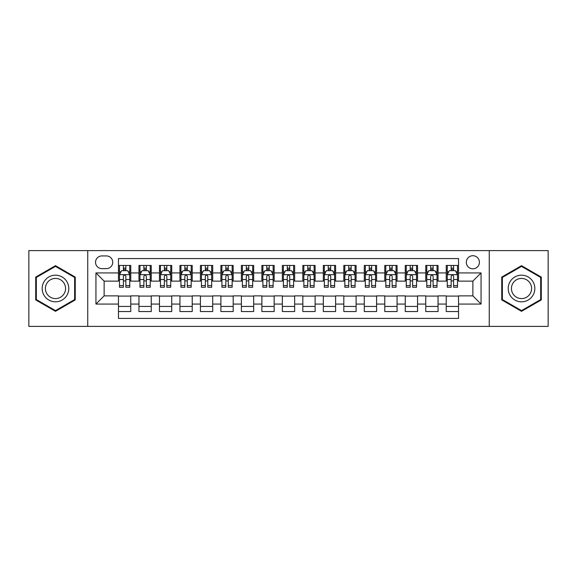 <?xml version="1.0" encoding="UTF-8"?>
<svg xmlns="http://www.w3.org/2000/svg" width="577" height="577" viewBox="0 0 577 577"><rect width="100%" height="100%" fill="white"/><g stroke="black" fill="none" stroke-linecap="round" stroke-linejoin="round"><path stroke-width="0.87" d="M472.866 255.726A6.556 6.556 0 0 0 466.31 262.275A6.556 6.556 0 0 0 472.866 268.832A6.556 6.556 0 0 0 479.422 262.275A6.556 6.556 0 0 0 472.866 255.726M489.253 326.394L548.15 326.394L548.15 250.606L489.253 250.606L489.253 326.394L87.747 326.394L87.747 250.606L28.85 250.606L28.85 326.394L87.747 326.394M458.527 265.456L446.237 265.456L446.237 272.928L438.044 272.928L438.044 281.129L446.237 281.129L446.237 272.928M438.044 272.928L438.044 265.456L425.754 265.456L425.754 272.928L417.553 272.928L417.553 281.129L425.754 281.129L425.754 272.928M417.553 272.928L417.553 265.456L405.263 265.456L405.263 272.928L397.07 272.928L397.07 281.129L405.263 281.129L405.263 272.928M397.07 272.928L397.07 265.456L384.78 265.456L384.78 272.928L376.586 272.928L376.586 281.129L384.78 281.129L384.78 272.928M376.586 272.928L376.586 265.456L364.296 265.456L364.296 272.928L356.103 272.928L356.103 281.129L364.296 281.129L364.296 272.928M356.103 272.928L356.103 265.456L343.813 265.456L343.813 272.928L335.619 272.928L335.619 281.129L343.813 281.129L343.813 272.928M335.619 272.928L335.619 265.456L323.322 265.456L323.322 272.928L315.129 272.928L315.129 281.129L323.322 281.129L323.322 272.928M315.129 272.928L315.129 265.456L302.838 265.456L302.838 272.928L294.645 272.928L294.645 281.129L302.838 281.129L302.838 272.928M294.645 272.928L294.645 265.456L282.355 265.456L282.355 272.928L274.162 272.928L274.162 281.129L282.355 281.129L282.355 272.928M274.162 272.928L274.162 265.456L261.871 265.456L261.871 272.928L253.678 272.928L253.678 281.129L261.871 281.129L261.871 272.928M253.678 272.928L253.678 265.456L241.381 265.456L241.381 272.928L233.187 272.928L233.187 281.129L241.381 281.129L241.381 272.928M233.187 272.928L233.187 265.456L220.897 265.456L220.897 272.928L212.704 272.928L212.704 281.129L220.897 281.129L220.897 272.928M212.704 272.928L212.704 265.456L200.414 265.456L200.414 272.928L192.22 272.928L192.22 281.129L200.414 281.129L200.414 272.928M192.22 272.928L192.22 265.456L179.93 265.456L179.93 272.928L171.737 272.928L171.737 281.129L179.93 281.129L179.93 272.928M171.737 272.928L171.737 265.456L159.447 265.456L159.447 272.928L151.246 272.928L151.246 281.129L159.447 281.129L159.447 272.928M151.246 272.928L151.246 265.456L138.956 265.456L138.956 281.129L130.763 281.129L130.763 265.456L118.473 265.456M118.473 311.544L130.763 311.544L130.763 295.871L138.956 295.871L138.956 311.544L151.246 311.544L151.246 295.871L159.447 295.871L159.447 304.072L151.246 304.072M159.447 304.072L159.447 311.544L171.737 311.544L171.737 295.871L179.93 295.871L179.93 304.072L171.737 304.072M179.93 304.072L179.93 311.544L192.22 311.544L192.22 295.871L200.414 295.871L200.414 304.072L192.22 304.072M200.414 304.072L200.414 311.544L212.704 311.544L212.704 295.871L220.897 295.871L220.897 304.072L212.704 304.072M220.897 304.072L220.897 311.544L233.187 311.544L233.187 295.871L241.381 295.871L241.381 304.072L233.187 304.072M241.381 304.072L241.381 311.544L253.678 311.544L253.678 295.871L261.871 295.871L261.871 304.072L253.678 304.072M261.871 304.072L261.871 311.544L274.162 311.544L274.162 295.871L282.355 295.871L282.355 304.072L274.162 304.072M282.355 304.072L282.355 311.544L294.645 311.544L294.645 295.871L302.838 295.871L302.838 304.072L294.645 304.072M302.838 304.072L302.838 311.544L315.129 311.544L315.129 295.871L323.322 295.871L323.322 304.072L315.129 304.072M323.322 304.072L323.322 311.544L335.619 311.544L335.619 295.871L343.813 295.871L343.813 304.072L335.619 304.072M343.813 304.072L343.813 311.544L356.103 311.544L356.103 295.871L364.296 295.871L364.296 304.072L356.103 304.072M364.296 304.072L364.296 311.544L376.586 311.544L376.586 295.871L384.78 295.871L384.78 304.072L376.586 304.072M384.78 304.072L384.78 311.544L397.07 311.544L397.07 295.871L405.263 295.871L405.263 304.072L397.07 304.072M405.263 304.072L405.263 311.544L417.553 311.544L417.553 295.871L425.754 295.871L425.754 304.072L417.553 304.072M425.754 304.072L425.754 311.544L438.044 311.544L438.044 295.871L446.237 295.871L446.237 304.072L438.044 304.072M101.877 268.63L106.384 268.63A6.347 6.347 0 0 0 112.739 262.275A6.347 6.347 0 0 0 106.384 255.928L101.877 255.928A6.347 6.347 0 0 0 95.53 262.275A6.347 6.347 0 0 0 101.877 268.63M489.253 250.606L87.747 250.606M458.527 272.928L458.527 258.59L118.473 258.59L118.473 281.129L104.134 281.129L104.134 295.871L118.473 295.871L118.473 318.41L458.527 318.41L458.527 295.871L472.866 295.871L472.866 281.129L458.527 281.129L458.527 272.928L481.059 272.928L481.059 304.072L458.527 304.072M118.473 304.072L95.941 304.072L95.941 272.928L118.473 272.928M446.237 304.072L446.237 311.544L458.527 311.544M118.473 270.577L119.497 270.577M123.391 270.577L125.851 270.577M129.738 270.577L130.763 270.577M118.473 280.92L119.497 280.92M123.391 280.92L125.851 280.92M129.738 280.92L130.763 280.92M118.473 296.08L130.763 296.08M118.473 306.423L130.763 306.423M138.956 280.92L139.98 280.92M143.875 280.92L146.334 280.92M150.222 280.92L151.246 280.92M138.956 270.577L139.98 270.577M143.875 270.577L146.334 270.577M150.222 270.577L151.246 270.577M138.956 296.08L151.246 296.08M138.956 306.423L151.246 306.423M159.447 296.08L171.737 296.08M159.447 306.423L171.737 306.423M159.447 270.577L160.471 270.577M164.358 270.577L166.818 270.577M170.713 270.577L171.737 270.577M159.447 280.92L160.471 280.92M164.358 280.92L166.818 280.92M170.713 280.92L171.737 280.92M179.93 296.08L192.22 296.08M179.93 306.423L192.22 306.423M179.93 270.577L180.954 270.577M184.842 270.577L187.301 270.577M191.196 270.577L192.22 270.577M179.93 280.92L180.954 280.92M184.842 280.92L187.301 280.92M191.196 280.92L192.22 280.92M200.414 296.08L212.704 296.08M200.414 306.423L212.704 306.423M200.414 270.577L201.438 270.577M205.333 270.577L207.785 270.577M211.68 270.577L212.704 270.577M200.414 280.92L201.438 280.92M205.333 280.92L207.785 280.92M211.68 280.92L212.704 280.92M220.897 296.08L233.187 296.08M220.897 306.423L233.187 306.423M220.897 270.577L221.921 270.577M225.816 270.577L228.276 270.577M232.163 270.577L233.187 270.577M220.897 280.92L221.921 280.92M225.816 280.92L228.276 280.92M232.163 280.92L233.187 280.92M241.381 296.08L253.678 296.08M241.381 306.423L253.678 306.423M241.381 270.577L242.405 270.577M246.3 270.577L248.759 270.577M252.654 270.577L253.678 270.577M241.381 280.92L242.405 280.92M246.3 280.92L248.759 280.92M252.654 280.92L253.678 280.92M261.871 296.08L274.162 296.08M261.871 306.423L274.162 306.423M261.871 270.577L262.896 270.577M266.783 270.577L269.243 270.577M273.137 270.577L274.162 270.577M261.871 280.92L262.896 280.92M266.783 280.92L269.243 280.92M273.137 280.92L274.162 280.92M282.355 296.08L294.645 296.08M282.355 306.423L294.645 306.423M282.355 270.577L283.379 270.577M287.274 270.577L289.726 270.577M293.621 270.577L294.645 270.577M282.355 280.92L283.379 280.92M287.274 280.92L289.726 280.92M293.621 280.92L294.645 280.92M302.838 296.08L315.129 296.08M302.838 306.423L315.129 306.423M302.838 270.577L303.863 270.577M307.757 270.577L310.217 270.577M314.104 270.577L315.129 270.577M302.838 280.92L303.863 280.92M307.757 280.92L310.217 280.92M314.104 280.92L315.129 280.92M323.322 296.08L335.619 296.08M323.322 306.423L335.619 306.423M323.322 270.577L324.346 270.577M328.241 270.577L330.7 270.577M334.595 270.577L335.619 270.577M323.322 280.92L324.346 280.92M328.241 280.92L330.7 280.92M334.595 280.92L335.619 280.92M343.813 296.08L356.103 296.08M343.813 306.423L356.103 306.423M343.813 270.577L344.837 270.577M348.724 270.577L351.184 270.577M355.079 270.577L356.103 270.577M343.813 280.92L344.837 280.92M348.724 280.92L351.184 280.92M355.079 280.92L356.103 280.92M364.296 296.08L376.586 296.08M364.296 306.423L376.586 306.423M364.296 270.577L365.32 270.577M369.215 270.577L371.667 270.577M375.562 270.577L376.586 270.577M364.296 280.92L365.32 280.92M369.215 280.92L371.667 280.92M375.562 280.92L376.586 280.92M384.78 296.08L397.07 296.08M384.78 306.423L397.07 306.423M384.78 270.577L385.804 270.577M389.699 270.577L392.158 270.577M396.046 270.577L397.07 270.577M384.78 280.92L385.804 280.92M389.699 280.92L392.158 280.92M396.046 280.92L397.07 280.92M405.263 296.08L417.553 296.08M405.263 306.423L417.553 306.423M405.263 270.577L406.287 270.577M410.182 270.577L412.642 270.577M416.529 270.577L417.553 270.577M405.263 280.92L406.287 280.92M410.182 280.92L412.642 280.92M416.529 280.92L417.553 280.92M425.754 296.08L438.044 296.08M425.754 306.423L438.044 306.423M425.754 270.577L426.778 270.577M430.666 270.577L433.125 270.577M437.02 270.577L438.044 270.577M425.754 280.92L426.778 280.92M430.666 280.92L433.125 280.92M437.02 280.92L438.044 280.92M446.237 296.08L458.527 296.08M446.237 306.423L458.527 306.423M446.237 270.577L447.262 270.577M451.149 270.577L453.609 270.577M457.503 270.577L458.527 270.577M446.237 280.92L447.262 280.92M451.149 280.92L453.609 280.92M457.503 280.92L458.527 280.92M104.134 281.129L95.941 272.928M104.134 295.871L95.941 304.072M481.059 272.928L472.866 281.129M481.059 304.072L472.866 295.871M55.479 311.328L75.248 299.91L75.248 277.09L55.479 265.672L35.709 277.09L35.709 299.91L55.479 311.328M541.291 277.09L521.521 265.672L501.752 277.09L501.752 299.91L521.521 311.328L541.291 299.91L541.291 277.09M125.851 268.117L123.391 268.117M129.738 285.601L125.851 285.601L125.851 287.274L129.738 287.274L129.738 274.775L127.69 270.678L121.545 270.678L119.497 274.775L119.497 287.274L123.391 287.274L123.391 285.601L119.497 285.601M119.497 274.775L119.497 265.456M129.738 274.775L129.738 265.456M123.391 270.678L123.391 265.456M125.851 265.456L125.851 270.678M125.851 285.601L125.851 276.311C125.029 274.731 124.206 274.731 123.391 276.311L123.391 285.601M55.479 275.186A13.314 13.314 0 0 0 42.164 288.5A13.314 13.314 0 0 0 55.479 301.814A13.314 13.314 0 0 0 68.793 288.5A13.314 13.314 0 0 0 55.479 275.186M55.479 278.417A10.083 10.083 0 0 0 45.403 288.5A10.083 10.083 0 0 0 55.479 298.583A10.083 10.083 0 0 0 65.562 288.5A10.083 10.083 0 0 0 55.479 278.417M74.635 299.557L55.479 310.614L36.329 299.557L36.329 277.443L55.479 266.386L74.635 277.443L74.635 299.557M509.989 281.843A13.314 13.314 0 0 0 514.864 300.033A13.314 13.314 0 0 0 533.054 295.157A13.314 13.314 0 0 0 528.179 276.967A13.314 13.314 0 0 0 509.989 281.843M512.787 283.458A10.083 10.083 0 0 0 516.48 297.227A10.083 10.083 0 0 0 530.249 293.542A10.083 10.083 0 0 0 526.563 279.773A10.083 10.083 0 0 0 512.787 283.458M540.671 277.443L540.671 299.557L521.521 310.614L502.365 299.557L502.365 277.443L521.521 266.386L540.671 277.443M146.334 268.117L143.875 268.117M150.222 285.601L146.334 285.601L146.334 287.274L150.222 287.274L150.222 274.775L148.174 270.678L142.029 270.678L139.98 274.775L139.98 287.274L143.875 287.274L143.875 285.601L139.98 285.601M139.98 274.775L139.98 265.456M150.222 274.775L150.222 265.456M143.875 270.678L143.875 265.456M146.334 265.456L146.334 270.678M146.334 285.601L146.334 276.311C145.512 274.731 144.697 274.731 143.875 276.311L143.875 285.601M166.818 268.117L164.358 268.117M170.713 285.601L166.818 285.601L166.818 287.274L170.713 287.274L170.713 274.775L168.664 270.678L162.519 270.678L160.471 274.775L160.471 287.274L164.358 287.274L164.358 285.601L160.471 285.601M160.471 274.775L160.471 265.456M170.713 274.775L170.713 265.456M164.358 270.678L164.358 265.456M166.818 265.456L166.818 270.678M166.818 285.601L166.818 276.311C166.003 274.731 165.181 274.731 164.358 276.311L164.358 285.601M187.301 268.117L184.842 268.117M191.196 285.601L187.301 285.601L187.301 287.274L191.196 287.274L191.196 274.775L189.148 270.678L183.003 270.678L180.954 274.775L180.954 287.274L184.842 287.274L184.842 285.601L180.954 285.601M180.954 274.775L180.954 265.456M191.196 274.775L191.196 265.456M184.842 270.678L184.842 265.456M187.301 265.456L187.301 270.678M187.301 285.601L187.301 276.311C186.486 274.731 185.664 274.731 184.842 276.311L184.842 285.601M207.785 268.117L205.333 268.117M211.68 285.601L207.785 285.601L207.785 287.274L211.68 287.274L211.68 274.775L209.631 270.678L203.486 270.678L201.438 274.775L201.438 287.274L205.333 287.274L205.333 285.601L201.438 285.601M201.438 274.775L201.438 265.456M211.68 274.775L211.68 265.456M205.333 270.678L205.333 265.456M207.785 265.456L207.785 270.678M207.785 285.601L207.785 276.311C206.97 274.731 206.148 274.731 205.333 276.311L205.333 285.601M228.276 268.117L225.816 268.117M232.163 285.601L228.276 285.601L228.276 287.274L232.163 287.274L232.163 274.775L230.115 270.678L223.97 270.678L221.921 274.775L221.921 287.274L225.816 287.274L225.816 285.601L221.921 285.601M221.921 274.775L221.921 265.456M232.163 274.775L232.163 265.456M225.816 270.678L225.816 265.456M228.276 265.456L228.276 270.678M228.276 285.601L228.276 276.311C227.453 274.731 226.638 274.731 225.816 276.311L225.816 285.601M248.759 268.117L246.3 268.117M252.654 285.601L248.759 285.601L248.759 287.274L252.654 287.274L252.654 274.775L250.606 270.678L244.453 270.678L242.405 274.775L242.405 287.274L246.3 287.274L246.3 285.601L242.405 285.601M242.405 274.775L242.405 265.456M252.654 274.775L252.654 265.456M246.3 270.678L246.3 265.456M248.759 265.456L248.759 270.678M248.759 285.601L248.759 276.311C247.937 274.731 247.122 274.731 246.3 276.311L246.3 285.601M269.243 268.117L266.783 268.117M273.137 285.601L269.243 285.601L269.243 287.274L273.137 287.274L273.137 274.775L271.089 270.678L264.944 270.678L262.896 274.775L262.896 287.274L266.783 287.274L266.783 285.601L262.896 285.601M262.896 274.775L262.896 265.456M273.137 274.775L273.137 265.456M266.783 270.678L266.783 265.456M269.243 265.456L269.243 270.678M269.243 285.601L269.243 276.311C268.428 274.731 267.605 274.731 266.783 276.311L266.783 285.601M289.726 268.117L287.274 268.117M293.621 285.601L289.726 285.601L289.726 287.274L293.621 287.274L293.621 274.775L291.573 270.678L285.427 270.678L283.379 274.775L283.379 287.274L287.274 287.274L287.274 285.601L283.379 285.601M283.379 274.775L283.379 265.456M293.621 274.775L293.621 265.456M287.274 270.678L287.274 265.456M289.726 265.456L289.726 270.678M289.726 285.601L289.726 276.311C288.911 274.731 288.089 274.731 287.274 276.311L287.274 285.601M310.217 268.117L307.757 268.117M314.104 285.601L310.217 285.601L310.217 287.274L314.104 287.274L314.104 274.775L312.056 270.678L305.911 270.678L303.863 274.775L303.863 287.274L307.757 287.274L307.757 285.601L303.863 285.601M303.863 274.775L303.863 265.456M314.104 274.775L314.104 265.456M307.757 270.678L307.757 265.456M310.217 265.456L310.217 270.678M310.217 285.601L310.217 276.311C309.395 274.731 308.58 274.731 307.757 276.311L307.757 285.601M330.7 268.117L328.241 268.117M334.595 285.601L330.7 285.601L330.7 287.274L334.595 287.274L334.595 274.775L332.547 270.678L326.394 270.678L324.346 274.775L324.346 287.274L328.241 287.274L328.241 285.601L324.346 285.601M324.346 274.775L324.346 265.456M334.595 274.775L334.595 265.456M328.241 270.678L328.241 265.456M330.7 265.456L330.7 270.678M330.7 285.601L330.7 276.311C329.878 274.731 329.063 274.731 328.241 276.311L328.241 285.601M351.184 268.117L348.724 268.117M355.079 285.601L351.184 285.601L351.184 287.274L355.079 287.274L355.079 274.775L353.03 270.678L346.885 270.678L344.837 274.775L344.837 287.274L348.724 287.274L348.724 285.601L344.837 285.601M344.837 274.775L344.837 265.456M355.079 274.775L355.079 265.456M348.724 270.678L348.724 265.456M351.184 265.456L351.184 270.678M351.184 285.601L351.184 276.311C350.369 274.731 349.547 274.731 348.724 276.311L348.724 285.601M371.667 268.117L369.215 268.117M375.562 285.601L371.667 285.601L371.667 287.274L375.562 287.274L375.562 274.775L373.514 270.678L367.369 270.678L365.32 274.775L365.32 287.274L369.215 287.274L369.215 285.601L365.32 285.601M365.32 274.775L365.32 265.456M375.562 274.775L375.562 265.456M369.215 270.678L369.215 265.456M371.667 265.456L371.667 270.678M371.667 285.601L371.667 276.311C370.852 274.731 370.03 274.731 369.215 276.311L369.215 285.601M392.158 268.117L389.699 268.117M396.046 285.601L392.158 285.601L392.158 287.274L396.046 287.274L396.046 274.775L393.997 270.678L387.852 270.678L385.804 274.775L385.804 287.274L389.699 287.274L389.699 285.601L385.804 285.601M385.804 274.775L385.804 265.456M396.046 274.775L396.046 265.456M389.699 270.678L389.699 265.456M392.158 265.456L392.158 270.678M392.158 285.601L392.158 276.311C391.336 274.731 390.521 274.731 389.699 276.311L389.699 285.601M412.642 268.117L410.182 268.117M416.529 285.601L412.642 285.601L412.642 287.274L416.529 287.274L416.529 274.775L414.481 270.678L408.336 270.678L406.287 274.775L406.287 287.274L410.182 287.274L410.182 285.601L406.287 285.601M406.287 274.775L406.287 265.456M416.529 274.775L416.529 265.456M410.182 270.678L410.182 265.456M412.642 265.456L412.642 270.678M412.642 285.601L412.642 276.311C411.819 274.731 411.004 274.731 410.182 276.311L410.182 285.601M433.125 268.117L430.666 268.117M437.02 285.601L433.125 285.601L433.125 287.274L437.02 287.274L437.02 274.775L434.971 270.678L428.826 270.678L426.778 274.775L426.778 287.274L430.666 287.274L430.666 285.601L426.778 285.601M426.778 274.775L426.778 265.456M437.02 274.775L437.02 265.456M430.666 270.678L430.666 265.456M433.125 265.456L433.125 270.678M433.125 285.601L433.125 276.311C432.31 274.731 431.488 274.731 430.666 276.311L430.666 285.601M453.609 268.117L451.149 268.117M457.503 285.601L453.609 285.601L453.609 287.274L457.503 287.274L457.503 274.775L455.455 270.678L449.31 270.678L447.262 274.775L447.262 287.274L451.149 287.274L451.149 285.601L447.262 285.601M447.262 274.775L447.262 265.456M457.503 274.775L457.503 265.456M451.149 270.678L451.149 265.456M453.609 265.456L453.609 270.678M453.609 285.601L453.609 276.311C452.794 274.731 451.971 274.731 451.149 276.311L451.149 285.601M138.956 304.072L130.763 304.072M138.956 272.928L130.763 272.928M129.688 274.674L119.547 274.674M119.497 271.803L120.982 271.803M128.253 271.803L129.738 271.803M123.391 279.52L119.497 279.52M129.738 279.52L125.851 279.52M125.851 269.423L123.391 269.423M150.171 274.674L140.031 274.674M139.98 271.803L141.466 271.803M148.743 271.803L150.222 271.803M143.875 279.52L139.98 279.52M150.222 279.52L146.334 279.52M146.334 269.423L143.875 269.423M170.662 274.674L160.521 274.674M160.471 271.803L161.949 271.803M169.227 271.803L170.713 271.803M164.358 279.52L160.471 279.52M170.713 279.52L166.818 279.52M166.818 269.423L164.358 269.423M191.146 274.674L181.005 274.674M180.954 271.803L182.44 271.803M189.71 271.803L191.196 271.803M184.842 279.52L180.954 279.52M191.196 279.52L187.301 279.52M187.301 269.423L184.842 269.423M211.629 274.674L201.488 274.674M201.438 271.803L202.924 271.803M210.194 271.803L211.68 271.803M205.333 279.52L201.438 279.52M211.68 279.52L207.785 279.52M207.785 269.423L205.333 269.423M232.113 274.674L221.972 274.674M221.921 271.803L223.407 271.803M230.677 271.803L232.163 271.803M225.816 279.52L221.921 279.52M232.163 279.52L228.276 279.52M228.276 269.423L225.816 269.423M252.596 274.674L242.463 274.674M242.405 271.803L243.891 271.803M251.168 271.803L252.654 271.803M246.3 279.52L242.405 279.52M252.654 279.52L248.759 279.52M248.759 269.423L246.3 269.423M273.087 274.674L262.946 274.674M262.896 271.803L264.381 271.803M271.652 271.803L273.137 271.803M266.783 279.52L262.896 279.52M273.137 279.52L269.243 279.52M269.243 269.423L266.783 269.423M293.57 274.674L283.43 274.674M283.379 271.803L284.865 271.803M292.135 271.803L293.621 271.803M287.274 279.52L283.379 279.52M293.621 279.52L289.726 279.52M289.726 269.423L287.274 269.423M314.054 274.674L303.913 274.674M303.863 271.803L305.348 271.803M312.619 271.803L314.104 271.803M307.757 279.52L303.863 279.52M314.104 279.52L310.217 279.52M310.217 269.423L307.757 269.423M334.537 274.674L324.404 274.674M324.346 271.803L325.832 271.803M333.109 271.803L334.595 271.803M328.241 279.52L324.346 279.52M334.595 279.52L330.7 279.52M330.7 269.423L328.241 269.423M355.028 274.674L344.887 274.674M344.837 271.803L346.323 271.803M353.593 271.803L355.079 271.803M348.724 279.52L344.837 279.52M355.079 279.52L351.184 279.52M351.184 269.423L348.724 269.423M375.512 274.674L365.371 274.674M365.32 271.803L366.806 271.803M374.076 271.803L375.562 271.803M369.215 279.52L365.32 279.52M375.562 279.52L371.667 279.52M371.667 269.423L369.215 269.423M395.995 274.674L385.854 274.674M385.804 271.803L387.29 271.803M394.56 271.803L396.046 271.803M389.699 279.52L385.804 279.52M396.046 279.52L392.158 279.52M392.158 269.423L389.699 269.423M416.479 274.674L406.338 274.674M406.287 271.803L407.773 271.803M415.051 271.803L416.529 271.803M410.182 279.52L406.287 279.52M416.529 279.52L412.642 279.52M412.642 269.423L410.182 269.423M436.969 274.674L426.829 274.674M426.778 271.803L428.257 271.803M435.534 271.803L437.02 271.803M430.666 279.52L426.778 279.52M437.02 279.52L433.125 279.52M433.125 269.423L430.666 269.423M457.453 274.674L447.312 274.674M447.262 271.803L448.747 271.803M456.018 271.803L457.503 271.803M451.149 279.52L447.262 279.52M457.503 279.52L453.609 279.52M453.609 269.423L451.149 269.423"/></g></svg>
